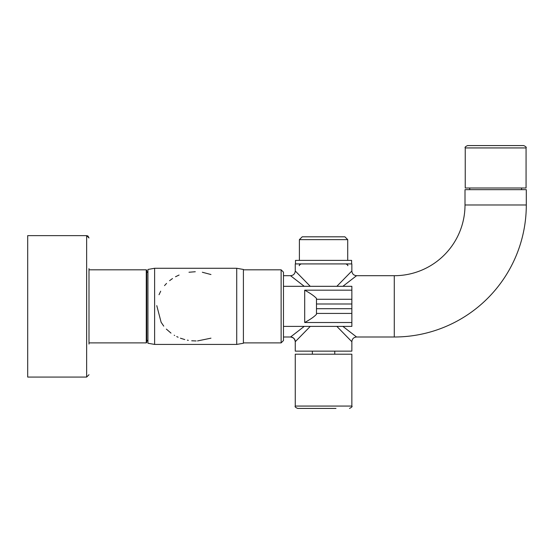<?xml version="1.0" encoding="UTF-8"?>
<svg xmlns="http://www.w3.org/2000/svg" width="554" height="554" viewBox="0 0 554 554"><rect width="100%" height="100%" fill="white"/><g stroke="black" fill="none" stroke-linecap="round" stroke-linejoin="round"><path stroke-width="0.83" d="M342.884 286.314L356.561 275.705L394.282 275.705A70.725 70.725 0 0 0 465.007 204.98L465.007 189.655L526.3 189.655L526.3 204.98A132.018 132.018 0 0 1 394.282 336.998L356.561 336.998C353.701 337.275 352.129 338.847 351.852 341.714L351.852 351.139L295.268 351.139L295.268 341.714C295.22 339.173 293.648 337.601 290.552 336.998C293.419 337.275 294.991 338.847 295.268 341.714L310.275 326.389M342.884 326.389L356.561 336.998C353.701 337.275 352.129 338.847 351.852 341.714L336.846 326.389M304.236 326.389L290.552 336.998L283.482 336.998M304.236 286.314L290.552 275.705L283.482 275.705L283.482 272.166L283.482 340.53L281.127 342.891L281.127 269.812L283.482 272.166L281.127 269.812L243.407 269.812M356.561 275.705C353.701 275.421 352.129 273.856 351.852 270.989L351.852 263.919L295.268 263.919L295.268 270.989L310.268 286.314M336.846 286.314L351.852 270.989M351.61 263.919L351.61 260.38L295.504 260.38L295.504 263.919M210.956 338.175L197.549 340.925M196.081 340.959L191.712 340.779M188.325 340.343L187.37 340.163M184.773 339.574L180.431 338.196M178.097 337.227L176.74 336.59M174.628 335.461L174.212 335.218M170.985 333.099L166.352 329.104M163.749 326.133L161.159 322.324M161.11 322.234L156.775 305.642M159.033 294.714L160.695 291.196M164.524 285.615L166.553 283.399M169.586 280.67L172.488 278.558M175.514 276.744L179.074 275.047M188.99 272.249L195.285 271.737M202.342 272.249L210.956 274.528M295.268 406.068L351.852 406.068L351.852 354.207L295.268 354.207L295.268 406.068C294.673 406.657 295.462 407.439 297.63 408.43L335.994 408.43M299.395 239.633L302.228 236.807L344.893 236.807L347.725 239.633L299.395 239.633L299.395 260.38M154.614 306.348L154.614 344.422L236.724 344.422L236.724 268.274L154.614 268.274L154.614 306.348M154.614 268.274L147.932 269.459L147.932 343.245L154.614 344.422M236.724 344.422L243.407 343.245L243.407 269.459L236.724 268.274M146.748 270.283L146.748 342.42L146.277 342.891L146.277 269.812L146.748 270.283M88.993 268.628L88.993 344.069M526.065 147.932L526.065 188.007L465.242 188.007L465.242 147.932C464.64 147.357 465.429 146.568 467.597 145.57L523.71 145.57C525.878 146.568 526.667 147.357 526.065 147.932L465.242 147.932M86.639 377.073L86.639 235.63L27.7 235.63L27.7 377.073L86.639 377.073L88.993 374.719M283.482 326.389L351.852 326.389L351.852 299.278L316.486 299.278L316.486 298.44C314.437 296.127 310.51 293.371 304.7 290.178L304.7 322.518C310.51 319.326 314.437 316.576 316.486 314.263L316.486 299.278M351.852 299.278L351.852 286.314L283.482 286.314M351.852 313.425L316.486 313.425M394.282 275.705L394.282 336.998M290.552 275.705C293.419 275.421 294.991 273.849 295.268 270.989C294.991 273.849 293.419 275.421 290.552 275.705M465.007 204.98L526.3 204.98M351.852 322.518L304.7 322.518M351.852 290.178L304.7 290.178M316.486 308.71L351.852 308.71M351.852 303.994L316.486 303.994M334.755 351.139L334.755 354.207M312.359 351.139L312.359 354.207M290.552 336.998C293.094 337.047 294.666 338.619 295.268 341.714M347.725 239.633L347.725 260.38M351.852 406.068C352.559 406.498 351.776 407.28 349.491 408.43M147.932 340.398L146.748 340.398M147.932 272.298L146.748 272.298M243.407 342.891L281.127 342.891M147.932 340.821L146.748 340.821M147.932 271.882L146.748 271.882M88.993 342.891L146.277 342.891M88.993 269.812L146.277 269.812M469.723 188.007L469.723 189.655M521.584 188.007L521.584 189.655M87.941 236.018L86.639 235.63L88.993 237.985L87.989 236.059M347.725 265.685C348.237 265.428 347.642 264.84 345.952 263.919M299.395 265.685C298.911 265.338 299.499 264.75 301.161 263.919"/></g></svg>
